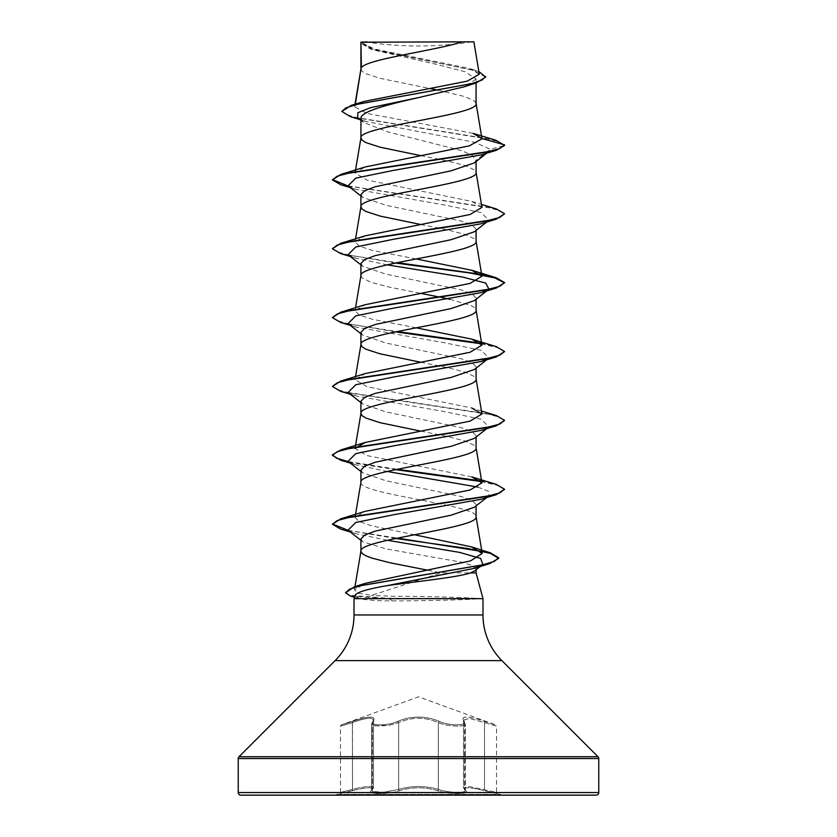 <?xml version="1.0" encoding="UTF-8"?>
<svg xmlns="http://www.w3.org/2000/svg" width="837" height="837" viewBox="0 0 837 837"><rect width="100%" height="100%" fill="white"/><g stroke="black" fill="none" stroke-linecap="round" stroke-linejoin="round"><path stroke-width="0.63" stroke-dasharray="4.18 3.14" d="M465.644 790.63A1.287 1.203 129.7 0 1 465.048 790.379L463.562 787.837L465.33 790.473C466.188 793.35 446.864 792.733 438.368 789.385C425.133 785.608 411.888 785.608 398.632 789.385L384.037 792.158L372.716 791.53L371.67 790.473L372.894 791.582L375.708 792.158L384.612 792.116L398.653 789.396C411.877 785.629 425.112 785.629 438.347 789.396C446.843 792.733 466.146 793.35 465.299 790.473L465.299 723.9L465.09 790.39A1.287 1.203 -50.2 0 1 464.671 789.396L464.671 722.634L463.562 720.207L469.515 718.355L496.519 726.108L496.519 792.336L469.442 786.602L463.52 787.795L469.4 786.592L496.519 792.336L497.481 793.581L484.487 790.63C468.866 786.864 462.589 786.864 465.644 790.63C471.733 794.501 448.098 794.501 437.322 790.641C424.767 786.874 412.222 786.874 399.678 790.641C388.881 794.501 365.267 794.501 371.356 790.63C374.401 786.864 368.123 786.864 352.513 790.63L336.579 794.365L500.421 794.365L336.579 794.365L336.579 795.15L500.421 795.15L500.421 794.365L484.497 790.641L484.529 789.396L484.487 790.63M373.302 721.41A1.287 1.172 41.1 0 0 372.622 721.776L371.67 723.9L372.925 725.24L379.893 726.108L389.644 725.156L398.632 722.624C411.846 716.849 425.091 716.849 438.368 722.624C446.738 726.547 466.219 727.332 465.33 723.9C466.209 727.322 446.749 726.547 438.347 722.634C425.144 716.87 411.909 716.87 398.653 722.634L389.174 725.24L375.3 725.836L371.722 724.089L373.511 720.176C372.486 716.985 365.476 717.811 352.492 722.624C365.413 717.832 372.413 717.016 373.469 720.186L373.469 787.795C372.528 785.723 365.528 786.257 352.471 789.396L352.503 790.641L339.519 793.581L340.481 792.336L340.481 726.108L341.329 724.894L418.5 696.802L495.671 724.894L496.519 726.108L469.505 718.345L463.52 720.155L464.378 721.776A1.287 1.172 -41.1 0 1 464.64 722.624L464.64 789.385A1.287 1.203 129.7 0 0 465.048 790.379L463.531 787.826L463.531 720.207L464.671 722.634A1.287 1.172 139 0 0 463.729 721.421C468.919 725.972 448.517 725.961 439.446 721.41C425.458 715.625 411.49 715.625 397.554 721.41C388.462 725.961 368.081 725.961 373.271 721.421C376.462 715.645 369.483 715.645 352.346 721.421L341.329 724.894L352.356 721.41C369.556 715.625 376.545 715.625 373.302 721.41C368.102 725.961 388.494 725.961 397.575 721.421C411.553 715.645 425.499 715.645 439.425 721.421C448.527 725.972 468.898 725.961 463.698 721.41C460.486 715.625 467.464 715.625 484.644 721.41L495.671 724.894L484.654 721.421C467.485 715.645 460.507 715.645 463.729 721.421M373.511 720.176L373.511 787.784L371.701 790.473L373.469 787.795M500.421 795.15L336.579 795.15M365.246 41.85A344.363 344.363 0 0 0 471.754 41.85L365.246 41.85L471.754 41.85M476.075 572.885L441.193 572.885L371.45 595.4L358.508 593.307L354.449 589.844L365.434 583.295M482.98 598.664L476.787 598.382C462.735 597.325 423.313 596.258 392.668 596.279L371.45 595.4M360.925 68.937L362.18 71.407L365.905 73.708L379.977 78.301L430.626 88.659M478.848 71.501L373.407 49.404L360.904 42.237L372.737 49.812L436.841 64.449L465.236 71.794L476.075 79.128L476.075 82.936M476.075 79.128L464.242 86.797M360.925 118.477L363.415 122.359L387.646 131.827L462.034 150.733L472.382 155.462L476.075 160.212L474.338 162.88M357.608 117.766L365.581 121.417L474.767 142.311L490.336 149.268L476.075 160.212L476.075 161.541M360.925 194.644L362.672 197.323L385.836 205.243L461.616 221.146L472.309 225.122L476.075 229.087L474.328 231.755M360.925 275.561L362.18 278.03L371.921 282.624L389.718 287.217L420.77 293.389M476.075 229.087L476.075 230.405M360.925 263.519L362.672 266.187L385.867 274.128L461.616 290.02L472.277 293.986L476.075 297.951L474.338 300.619M476.075 297.951L476.075 299.28M360.925 332.394L362.651 335.062L385.92 343.013L461.595 358.885L472.267 362.85L476.075 366.826L474.349 369.494M476.075 366.826L476.075 368.154M360.925 401.268L362.662 403.936L385.836 411.867L461.595 427.759L472.298 431.735L476.075 435.7L474.328 438.379M476.075 435.7L476.075 437.029M360.925 470.143L362.672 472.811L385.847 480.741L461.626 496.634L472.288 500.61L476.075 504.575L474.328 507.243M476.075 504.575L476.075 505.904M438.138 90.145L465.079 96.663L474.82 101.256L476.075 103.547M420.77 155.64L447.282 160.945L465.079 165.538L474.82 170.131L476.075 172.422M420.77 224.515L447.282 229.819L465.079 234.412L474.82 239.005L476.075 241.297M439.781 297.104L441.476 297.449M449.898 299.28L471.095 305.578L474.82 307.87L476.075 310.171M420.77 362.254L447.282 367.569L465.079 372.151L474.82 376.744L476.075 379.046M420.77 431.128L447.282 436.433L465.079 441.026L474.82 445.619L476.075 447.921M360.925 482.353C357.368 493.83 479.632 505.307 476.075 516.785L476.075 516.617M360.925 539.007L362.62 541.675L385.847 548.852L461.585 562.182L472.267 565.519L476.075 568.857L476.075 569.798M427.916 570.248L441.193 572.885M473.072 133.376L366.857 113.393L354.626 106.749L355.076 105.776L363.98 101.476M479.298 74.2L469.463 68.467L374.202 48.944L360.988 42.279L462.076 41.85M355.076 105.776L355.348 104.123M476.075 568.857L474.861 570.74M486.715 153.171L490.336 149.268L504.596 145.45L499.04 141.851L485.073 138.241L350.389 116.625M485.648 77.067L472.654 70.078L370.634 49.111L360.925 43.283M495.943 140.271L358.791 118.216L346.173 114.543L341.852 110.871M414.503 534.77L371.638 525.866L359.052 521.472L355.066 517.297L365.162 511.344M471.806 476.902L366.899 455.548L355.087 448.423M481.453 411.03L471.817 408.017L366.878 386.673L355.076 379.548L365.162 373.595M416.23 327.822L372.203 319.253L359.178 314.974L355.066 310.684L365.173 304.72M416.23 258.947L372.224 250.378L359.136 246.088L355.097 241.809L365.173 235.846M481.924 207.367L471.827 201.414L366.888 180.049L355.076 172.935L365.162 166.971M476.546 598.664L476.546 598.957C462.432 599.941 423.051 600.903 392.407 600.882C377.56 600.882 366.69 600.139 359.795 598.664L354.02 598.664M354.846 595.567L359.795 598.664M488.944 151.424L480.909 154.95M348.046 185.856L356.081 189.382L443.6 204.835L481.233 212.567L488.954 220.288L480.919 223.814M348.046 254.73L356.07 258.256L387.102 264.837M487.647 290.188L488.662 289.393L487.134 290.303M348.046 323.605L356.081 327.131L443.61 342.584L481.244 350.316L488.944 358.048L487.134 359.167M348.056 392.48L356.091 396.006L443.61 411.459L481.233 419.191L488.954 426.912L480.919 430.438M348.046 461.344L356.081 464.87L387.102 471.461M477.937 487.103L488.902 491.445L488.954 495.786L480.919 499.312M348.046 530.219L356.102 533.755L387.353 540.273M340.732 184.747L485.742 206.927L499.741 210.631L504.585 214.324M340.743 253.621L395.524 263.017M340.753 322.496L395.524 331.891M481.254 343.798L498.538 347.93L504.585 352.063M340.743 391.371L485.742 413.551L499.741 417.244L504.596 420.938M349.353 462.369L395.524 469.63M481.265 481.547L498.549 485.68L504.585 489.812M340.743 529.11L395.702 538.473M350.253 595.996L389.487 598.957L392.668 596.279M348.338 186.086L496.247 208.884M332.415 248.181L337.07 251.801L350.525 255.421L397.219 262.661M480.532 274.222L481.641 274.431M332.415 317.056L337.06 320.676L350.515 324.296L397.219 331.536M480.501 343.086L496.268 346.633M332.404 385.93L337.259 389.623L351.258 393.327L496.257 415.508M348.338 461.585L397.219 469.285M480.532 480.846L496.247 484.372M348.286 530.407L397.397 538.118M345.555 592.209L349.814 595.295L389.487 598.382L476.787 598.382M240.826 795.15L596.174 795.15M361.281 41.85L370.257 41.85M476.546 598.957L389.487 598.957L392.407 600.882M352.503 790.641C368.092 786.874 374.359 786.874 371.325 790.641C365.256 794.501 388.902 794.501 399.667 790.63C412.233 786.864 424.788 786.864 437.332 790.63C448.119 794.501 471.754 794.501 465.675 790.641C462.652 786.874 468.919 786.874 484.497 790.641M352.346 721.421L352.471 722.634C336.924 727.175 336.924 727.186 352.471 722.634C336.924 727.175 336.924 727.186 352.471 722.634L352.471 789.396C336.903 793.256 336.903 793.256 352.492 789.385C336.903 793.256 336.903 793.256 352.492 789.385C365.549 786.236 372.549 785.702 373.511 787.784M439.446 721.41A1.287 0.889 115.6 0 0 438.368 722.624L438.368 789.385A1.287 0.91 -70.8 0 1 437.332 790.63A1.287 0.91 -70.9 0 0 438.347 789.396L438.347 722.634A1.287 0.889 115.6 0 1 439.425 721.421M397.554 721.41A1.287 0.889 64.4 0 1 398.632 722.624L398.632 789.385A1.287 0.91 -109.2 0 0 399.667 790.63A1.287 0.91 -109.1 0 1 398.653 789.396L398.653 722.634A1.287 0.889 64.4 0 0 397.575 721.421M484.644 721.41L484.508 722.624L484.654 721.421M373.271 721.421A1.287 1.172 -139 0 0 372.329 722.634L372.329 789.396A1.287 1.203 50.2 0 1 371.325 790.641M463.572 720.176L464.378 721.776A1.287 1.172 -41.1 0 0 463.698 721.41M352.356 721.41L352.513 790.63M373.428 720.186L372.622 721.776A1.287 1.172 41.1 0 0 372.36 722.624L372.36 789.385A1.287 1.203 -129.7 0 1 371.952 790.379L371.952 790.379A1.287 1.203 -129.7 0 1 371.356 790.63M465.675 790.641A1.287 1.203 -50.2 0 1 465.09 790.39L463.572 787.837M484.529 722.634L484.529 789.396L484.508 722.624M354.02 614.965L482.98 614.965M335.103 660.623L501.897 660.623M239.005 756.732L597.995 756.732M238.242 758.552L598.758 758.552M238.242 792.566L598.758 792.566M372.737 49.812L370.634 49.111M365.581 121.417L359.91 119.597M475.196 70.256L469.473 68.467M354.449 589.844L354.982 586.611M355.055 517.297L355.359 515.487M355.265 447.199L355.359 446.613M355.055 379.548L355.547 376.598M355.055 310.684L355.547 307.723M355.055 241.799L355.547 238.848M355.055 172.935L355.359 171.114M354.606 106.749L355.034 104.217M358.32 598.298L354.417 597.179M356.081 189.382L350.284 187.614M356.07 258.256L350.284 256.478M356.081 327.131L350.284 325.352M356.091 396.006L350.284 394.227M356.081 464.87L350.284 463.102M356.102 533.755L350.284 531.976M360.925 195.973L362.651 197.344M488.954 220.288L486.715 222.046M360.925 264.848L362.651 266.208M360.925 333.722L362.641 335.072M488.944 358.048L486.715 359.795M360.925 402.597L362.651 403.957M488.954 426.912L486.715 428.659M360.925 471.461L362.662 472.832M488.954 495.786L486.715 497.534M360.925 540.336L362.62 541.675M471.838 201.403L481.453 204.416M363.394 122.38L360.925 120.413M371.701 723.9L371.701 790.473L371.68 723.9M463.489 720.186L463.489 787.795M373.428 787.837L371.638 790.672L373.469 787.826"/><path stroke-width="1.26" d="M238.242 792.566A2.584 2.584 0 0 0 240.826 795.15L596.174 795.15A2.584 2.584 0 0 0 598.758 792.566L238.242 792.566L238.242 758.552A2.584 2.584 0 0 1 239.005 756.732L335.103 660.623A64.564 64.564 0 0 0 354.02 614.965L354.02 598.664L482.98 598.664L482.98 614.965L354.02 614.965M482.98 614.965A64.564 64.564 0 0 0 501.897 660.623L597.995 756.732A2.584 2.584 0 0 1 598.758 758.552L598.758 792.566M387.353 540.273L459.482 552.378L480.658 558.436L482.865 564.494L474.861 570.74L470.645 572.885C457.912 577.31 416.188 581.516 386.966 585.68C367.129 589.081 356.426 592.376 354.846 595.567L354.02 598.664M470.645 572.885L476.075 572.885L482.98 598.664M361.385 42.216L462.076 41.85C436.443 50.482 366.177 59.113 361.385 67.734L360.925 42.216L360.925 68.937M355.348 104.123L360.925 69.115M359.91 119.597L350.389 116.625L341.852 111.447L345.89 107.868L357.409 104.29L476.483 82.811L464.242 86.807L418.5 97.615C387.521 104.615 360.318 111.52 360.925 118.477L360.925 137.99L362.18 140.281L365.905 142.583L379.977 147.176L420.77 155.64M476.075 82.936L476.075 103.547C479.632 115.035 357.368 126.513 360.925 137.99L355.359 171.114M474.338 162.88L451.164 170.811L375.405 186.703L364.702 190.679L360.925 194.644L360.925 206.865L362.18 209.156L365.905 211.458L379.977 216.04L420.77 224.515M476.075 161.541L476.075 172.422C479.632 183.899 357.368 195.387 360.925 206.865M474.328 231.755L451.164 239.685L375.384 255.578L364.712 259.554L360.925 263.519L360.925 275.561M476.075 230.405L476.075 241.297C479.632 252.774 357.368 264.251 360.925 275.729M474.338 300.619L451.08 308.581L375.384 324.453L364.723 328.418L360.925 332.394L360.925 344.603L362.18 346.905L365.905 349.196L379.977 353.789L420.77 362.254M476.075 299.28L476.075 310.171C479.632 321.649 357.368 333.126 360.925 344.603L355.547 376.598M474.349 369.494L451.133 377.435L375.415 393.317L364.723 397.282L360.925 401.268L360.925 413.478L362.18 415.78L365.905 418.071L379.977 422.664L420.77 431.128M476.075 368.154L476.075 379.046C479.632 390.523 357.368 402.001 360.925 413.478L355.359 446.613M486.715 428.659L474.338 438.4L451.164 446.299L375.384 462.202L364.691 466.178L360.925 470.143L360.925 482.353C357.368 470.875 479.632 459.398 476.075 447.921L476.075 437.029M355.359 515.487L360.925 482.353M474.328 507.243L451.122 515.184L375.384 531.077L364.723 535.042L360.925 539.007L360.925 551.227L362.18 553.519L365.905 555.82L371.921 558.112L389.718 562.705L427.916 570.248M476.075 505.904L476.075 516.785C479.632 528.273 357.368 539.75 360.925 551.227L354.982 586.611M430.626 88.659L438.138 90.145M420.77 293.389L439.781 297.104M441.476 297.449L449.898 299.28M476.075 569.798L476.075 572.885M341.852 111.447L351.362 105.326L363.98 101.465L467.328 81.126L479.298 74.2L473.888 41.85L462.076 41.85M360.925 120.413L357.608 117.766L357.891 112.723L370.519 107.691L418.5 97.615M476.483 82.811L485.648 77.067L478.848 71.501M360.925 43.283L360.873 42.457M360.925 195.973L348.046 185.856L355.767 178.135L393.39 170.403L480.909 154.95L496.257 150.315L504.596 145.45L495.943 140.271L473.072 133.376L481.945 138.523L476.044 103.202M351.362 105.326L471.315 83.7L481.997 80.101L485.648 76.502M481.966 138.816L469.295 145.858L365.162 166.971L340.743 174.452L485.742 152.271L499.741 148.567L504.596 144.874L481.945 138.523M397.397 538.118L490.22 552.755L498.643 557.798L494.332 561.418L481.966 565.038L354.469 586.768L365.434 583.295L470.572 560.884L482.217 553.393L471.2 546.812L414.503 534.77M340.753 518.814L365.162 511.334L470.112 489.98L481.924 482.865L471.806 476.902L496.247 484.372L504.585 489.237L499.731 492.941L485.732 496.634L340.753 518.814L332.415 524.255L340.743 529.11L350.284 531.976M355.087 448.423L365.173 442.459L470.122 421.105L481.913 413.991L471.817 408.027M471.838 339.152L496.268 346.633L504.585 351.488L499.741 355.191L485.742 358.885L340.732 381.065L365.162 373.595L470.132 352.231L481.945 345.116L471.838 339.152L416.23 327.822M481.641 274.431L496.257 277.758L504.585 282.624L499.741 286.317L485.732 290.01L340.743 312.201L365.173 304.71L470.122 283.366L481.924 276.241L471.817 270.278L416.23 258.947M481.453 204.416L496.247 208.884L504.585 213.749L499.731 217.442L485.732 221.146L340.753 243.316L365.173 235.846L470.143 214.481L481.924 207.367M504.585 213.749L496.268 219.179L480.919 223.814L393.411 239.277L355.777 246.999L348.046 254.73L360.925 264.848M387.102 264.837L462.38 277.005L485.763 283.084L488.954 289.163M487.134 290.303L480.919 292.688L393.4 308.152L355.767 315.873L348.046 323.605L360.925 333.722M487.134 359.167L480.909 361.563L393.38 377.027L355.756 384.748L348.056 392.48L360.925 402.597M481.453 411.03L496.257 415.508L504.596 420.373L496.268 425.803L480.919 430.438L393.4 445.891L355.767 453.623L348.046 461.344L360.925 471.461M387.102 471.461L477.937 487.103M504.585 489.237L496.268 494.677L480.919 499.312L393.411 514.765L355.777 522.487L348.046 530.219L360.925 540.336M482.865 564.494L473.972 568.407L386.966 585.68M496.257 150.315L351.258 172.495L337.259 176.188L332.415 179.892L340.732 184.747L350.284 187.614M496.268 219.179L351.258 241.37L337.259 245.063L332.415 248.756L340.743 253.621L350.284 256.478M395.524 263.017L469.714 272.967L494.866 277.936L504.565 282.906M504.585 282.624L496.247 288.064L351.268 310.234L337.269 313.938L332.415 317.631L340.753 322.496L350.284 325.352M395.524 331.891L481.254 343.798M504.585 351.488L496.257 356.928L351.268 379.109L337.259 382.802L332.404 386.506L340.743 391.371L350.284 394.227M496.268 425.803L351.258 447.983L337.259 451.687L332.415 455.38L340.732 460.235L349.353 462.369M395.524 469.63L481.265 481.547M496.268 494.677L351.258 516.858L337.259 520.551L332.415 524.255M395.702 538.473L467.234 548.423L490.44 553.393L498.643 558.373L489.54 563.667L361.291 585.502L349.573 589.143L345.555 592.784L350.253 595.996L354.417 597.179M340.743 174.452L332.415 179.892M332.435 179.599L348.338 186.086M340.753 243.316L332.415 248.756M397.219 262.661L480.532 274.222M340.743 312.201L332.415 317.631M397.219 331.536L480.501 343.086M340.732 381.065L332.404 386.506M504.596 420.373L499.741 424.066L485.732 427.759L340.743 449.94L332.415 454.805L336.495 458.195L348.338 461.585M397.219 469.285L480.532 480.846M332.435 523.962L348.286 530.407M354.469 586.768L345.555 592.784M366.847 41.85L360.925 42.216M598.758 758.552L238.242 758.552M597.995 756.732L239.005 756.732M501.897 660.623L335.103 660.623M482.217 553.393L476.044 516.439M481.945 482.855L476.044 447.565M355.055 448.423L355.265 447.199M481.945 413.98L476.044 378.69M481.945 345.116L476.044 309.826M355.547 307.723L360.956 275.383M481.945 276.241L476.044 240.951M355.547 238.848L360.956 206.509M481.945 207.367L476.044 172.077M355.034 104.217L360.956 68.77M480.919 292.688L496.247 288.064M480.909 361.563L496.257 356.928M350.284 463.102L340.732 460.235M473.972 568.407L489.54 563.667M474.349 162.901L486.715 153.171M486.715 222.046L474.349 231.776M487.647 290.188L474.359 300.64M486.715 359.795L474.359 369.515M486.715 497.534L474.349 507.264M471.2 546.812L490.22 552.755M365.173 442.459L340.743 449.94M471.817 270.278L496.257 277.758M332.415 454.805L332.415 455.38M498.643 557.798L498.643 558.373"/></g></svg>
